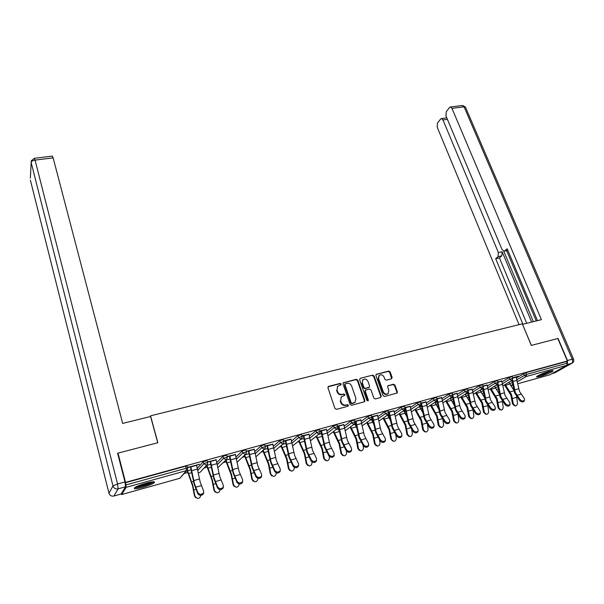 <?xml version="1.0" encoding="UTF-8"?>
<svg xmlns="http://www.w3.org/2000/svg" width="604" height="604" viewBox="0 0 604 604"><rect width="100%" height="100%" fill="white"/><g stroke="black" fill="none" stroke-linecap="round" stroke-linejoin="round"><path stroke-width="0.91" d="M341.177 384.016L340.15 383.412L328.644 386.341L327.942 387.76L334.933 408.478L336.42 409.346L347.972 406.258L348.455 405.246L347.421 404.642L345.933 405.042C343.759 405.375 342.181 404.461 341.207 402.279L340.626 400.558L341.388 396.798L344.635 395.409L344.801 394.593L343.774 393.989L342.287 394.374C340.112 394.699 338.542 393.778 337.576 391.619L336.994 389.905L337.727 386.22L341.018 384.816L341.177 384.016M340.747 384.982L340.769 384.37L339.742 383.774L328.04 386.779M347.995 406.25L348.04 405.586L347.006 404.982L345.526 405.382L345.933 405.042M344.356 395.575L344.393 394.941L343.366 394.336L342.287 394.374M549.436 371.203C543.683 372.743 535.031 376.73 536.813 376.994L540.361 376.39C546.031 374.865 554.661 370.909 552.932 370.614L549.436 371.203M145.911 483.23C137.274 485.88 133.476 487.707 134.511 488.727C135.968 488.923 138.814 488.447 143.042 487.292C151.566 484.68 155.334 482.853 154.352 481.826C152.94 481.622 150.124 482.09 145.911 483.23M391.528 378.821L392.147 377.455L390.139 371.883L388.712 371.045L376.118 374.382L375.899 375.514L383.072 395.65L384.514 396.496L397.115 393.015L397.356 391.837L394.895 385.042L393.468 384.204L387.866 385.79L387.632 386.953L388.848 390.335L388.213 393.483C386.22 394.691 384.574 394.133 383.291 391.8L378.572 378.565L379.161 375.507C381.162 374.253 382.808 374.805 384.106 377.138L384.899 379.327L386.326 380.173L391.528 378.821M117.727 453.71L118.014 453.128L157.863 442.74L150.539 415.831L522.317 323.835L531.293 345.42L557.794 338.512L567.383 360.996L125.541 482.362L125.851 484.929L186.175 468.281L185.587 466.197L125.3 482.77M118.014 453.128L125.541 482.362M357.757 380.15L356.3 379.297L343.268 382.762L343.042 383.91L350.094 404.438L351.566 405.299L364.612 401.69L364.861 400.497L357.757 380.15L357.334 380.512L355.884 379.659L343.132 382.928M360.271 378.285L372.638 375.137L374.08 375.982L381.245 396.133L380.596 397.545L375.303 398.957L373.846 398.104L370.939 389.859L369.489 389.006L365.964 389.935L365.299 391.339L368.319 399.954L368.153 400.784L366.839 400.346L359.606 379.674L360.271 378.285L372.638 375.137M150.539 415.831L150.109 416.617M121.185 493.861L121.646 494.563L126.123 487.345L125.851 484.929M567.383 360.996L566.461 361.517L567.171 363.17L566.914 365.239L549.897 374.782M383.042 418.195L389.082 429.791L390.833 439.055L393.876 441.358C395.529 440.995 396.322 439.871 396.262 437.991L395.741 434.54M356.073 425.692L355.65 425.812M350.207 427.322L349.678 427.473M339.357 430.342L338.874 430.478M333.37 432.003L332.57 432.23M316.247 436.767L315.167 437.07M298.837 441.607L297.462 441.992M281.117 446.537L279.448 446.998M263.087 451.55L261.117 452.094M244.741 456.647L242.461 457.281M226.07 461.841L223.465 462.566M207.059 467.126L204.129 467.941M187.708 472.509L184.447 473.415M196.572 465.193L199.275 464.166M199.35 464.423L187.602 467.383M187.482 470.365L186.923 470.524M186.621 470.878L187.18 470.72M187.595 467.67L190.856 466.764M502.06 381.826L509.112 377.56L512.132 376.617M494.517 386.394L497.485 384.597M508.772 382.4L511.943 380.512M516.48 377.81L525.797 372.698L526.492 374.397L567.171 363.17M566.461 361.517L525.797 372.698M185.587 466.197L187.157 466.107M501.758 381.026L497.96 381.834M472.532 390.071L479.523 385.699L482.611 384.74M465.329 394.578L467.866 392.993M472.207 389.172L467.949 390.109M442.045 398.595L448.961 394.102L452.117 393.136M435.212 403.042L437.281 401.69M435.605 401.871L436.239 401.456M441.69 397.591L436.949 398.655M410.546 407.428L417.379 402.785L420.611 401.811M404.114 411.792L405.692 410.72M403.691 410.72L405.571 410.169M405.526 409.965L404.197 410.335M410.161 406.288L404.906 407.489M404.99 407.715L405.526 407.564M377.991 416.571L384.733 411.762L388.04 410.78M372.306 420.626L372.811 422.543L372.238 420.814L373.038 420.105M371.513 419.637L372.864 419.259M372.804 419.033L371.437 419.41M377.568 415.273L371.77 416.617M371.845 416.851L372.774 416.594M344.318 426.069L350.947 421.056L354.344 420.059M338.255 428.848L339.018 428.636M338.965 428.402L338.18 428.621M343.85 424.574L337.477 426.069M337.561 426.311L338.897 425.941M309.482 435.937L315.983 430.667L319.471 429.663M308.961 434.193L301.977 435.854M302.053 436.103L303.827 435.612M273.408 446.228L279.765 440.633L283.351 439.614M272.827 444.159L265.201 445.994M265.277 446.243L267.512 445.624M236.051 456.986L242.234 450.954L245.919 449.92M235.394 454.487L227.074 456.503M227.149 456.76L229.882 456.005M197.342 468.296L203.299 461.66L207.104 460.61M216.157 459.787L207.482 461.909M207.549 462.158L210.547 461.335M206.523 465.359L212.004 480.225L213.975 490.32L217.002 492.864C218.837 492.63 219.864 491.558 220.09 489.655M216.874 462.566L222.944 456.254L226.689 455.22M254.276 449.278L246.304 451.203M246.387 451.452L248.863 450.765M254.896 451.543L261.17 445.744L264.801 444.718M291.053 439.131L283.752 440.882M283.827 441.124L285.828 440.573M291.604 441.026L298.036 435.605L301.57 434.593M326.56 429.346L319.886 430.924M319.961 431.158L321.517 430.735M321.207 433.574L321.66 433.453M321.607 433.211L321.124 433.347M327.051 430.954L333.619 425.82L337.055 424.823M360.852 419.886L354.767 421.305M354.85 421.539L355.983 421.23M355.024 424.204L356.088 423.91M356.028 423.676L354.948 423.978M361.298 421.275L367.987 416.367L371.332 415.378M356.541 427.051L355.952 425.329L356.292 424.944M393.997 410.743L388.478 412.011M388.561 412.245L389.286 412.041M387.738 415.137L389.354 414.691M389.301 414.457L387.768 414.888M394.404 411.958L401.192 407.239L404.461 406.258M388.395 416.775L388.342 416.171L389.497 415.371M426.054 401.902L421.064 403.034M419.735 406.266L421.501 405.646M421.479 405.548L420.354 405.858M426.424 402.974L433.302 398.406L436.496 397.44M419.788 407.375L421.615 406.16M457.069 393.347L452.577 394.344M451.218 397.545L451.868 397.13M457.409 394.299L464.363 389.867L467.488 388.908M450.388 398.776L452.698 397.304M487.096 385.065L483.079 385.933M487.413 385.918L494.434 381.6L497.485 380.648M480.037 390.456L482.792 388.757M516.186 377.047L518.421 376.194L512.607 377.794M337.628 386.311L336.994 389.905M341.879 394.722C339.712 395.046 338.142 394.133 337.175 391.973L336.594 390.26M341.351 396.828L340.626 400.558M345.526 405.382C343.344 405.714 341.773 404.793 340.799 402.619L340.218 400.897M364.303 401.886L364.431 400.837L357.334 380.512M345.45 383.782L344.967 384.771L351.166 402.77L352.192 403.374L355.137 402.181L355.922 398.391L351.671 386.13C350.705 383.985 349.15 383.072 346.998 383.389L345.45 383.782M344.786 384.265L344.559 385.126L344.967 384.771M354.699 402.536L351.777 403.714L350.743 403.11L344.559 385.126M380.679 397.515L380.792 396.473L373.642 376.345L372.207 375.499M365.231 390.418L364.869 391.686L367.881 400.293L368.319 399.954M367.844 400.95L367.881 400.293M367.942 381.358C366.628 378.987 364.944 378.444 362.913 379.735L362.309 382.808L363.955 387.504L365.405 388.357L369.361 387.194L369.595 386.039L367.942 381.358M362.777 379.848L362.309 382.808M369.233 387.3L364.975 388.704L363.525 387.851L361.887 383.163M379.033 375.613L378.127 378.919L378.572 378.565M387.798 393.793L387.76 393.823C385.767 395.039 384.129 394.48 382.845 392.147L378.127 378.919M396.783 393.219L396.888 392.185L394.435 385.397L393.008 384.552L387.73 385.941M391.603 378.799L389.686 372.245L388.266 371.407L375.982 374.548M195.613 497.688L194.503 495.967L192.517 485.782L187.112 470.471M191.189 469.746L187.587 470.743L192.827 485.45L194.994 496.382L197.523 498.526C199.35 498.323 200.407 497.281 200.694 495.401M203.654 492.57L203.525 493.634C201.638 495.922 199.713 495.937 197.765 493.664L197.863 492.66C199.818 494.925 201.736 494.918 203.631 492.63L203.608 490.999L200.181 482.105L196.496 464.937M197.863 492.66L194.473 483.729L190.781 466.507M190.464 466.877L194.148 484.061L197.765 493.664M153.023 481.788C150.381 483.721 145.602 485.45 138.694 486.983L135.424 487.171M136.995 486.379L138.928 486.129C143.873 485.103 148.003 483.729 151.317 482M134.609 487.7L137.886 487.39C144.968 485.865 150.328 483.993 153.967 481.781M551.376 370.728L544.098 374.11L537.892 375.779M539.817 374.782L549.247 371.249M537.281 376.164L544.038 374.276L552.109 370.614M150.577 416.496L122.672 423.412L53.137 157.87L35.077 160.113L117.561 483.978L124.99 481.939L117.599 453.234L157.735 442.77L150.577 416.496M121.087 494.027L125.541 486.786L118.135 488.84L113.937 496.02L120.913 494.072M52.269 156.104L53.137 157.87M124.99 481.939L125.541 486.786M567.383 364.288L567.466 360.505L558.058 338.444L531.384 345.397L522.543 324.371M522.619 324.318L541.411 319.667L451.958 108.35L450.546 106.968L449.542 107.482L446.22 111.778L445.994 115.998L501.977 249.377L503.879 251.166L507.783 250.237M537.477 320.641L507.156 248.757L504.718 250.864M447.398 119.343L442.951 119.917L441.562 118.543L440.618 119.026L437.432 123.148L437.228 127.27L519.04 324.642M446.628 117.501L446.288 117.931M498.028 256.647L498.368 252.525L502.143 251.747L501.788 255.862L498.028 256.647L495.673 258.678L522.943 324.242M442.951 119.917L498.368 252.525M536.246 320.943L506.613 250.607M502.143 251.747L531.641 322.083M503.744 251.151L533.37 321.66M446.53 117.901L441.562 118.543M501.788 255.862L499.425 257.9L526.726 323.306M499.425 257.9L495.673 258.678M507.843 250.381L504.438 251.053M210.856 464.295L206.961 465.367L212.351 479.893L214.488 490.727M215.175 492.109L213.975 490.32M234.382 486.613L233.091 484.778L231.143 474.774L225.617 460.399M230.162 458.942L225.994 460.097L231.521 474.434L233.635 485.178L236.134 487.292C237.984 487.028 238.98 485.918 239.131 483.978M253.235 481.214L251.868 479.342L249.943 469.421L244.356 455.476M244.748 455.114L250.343 469.074L252.434 479.719L254.911 481.826C256.806 481.516 257.772 480.361 257.825 478.36M271.755 475.899L270.313 473.997L268.41 464.159L262.77 450.607M263.185 450.237L268.84 463.804L270.909 474.359L273.363 476.458C275.303 476.103 276.239 474.895 276.179 472.834L276.179 472.834M289.943 470.675L288.433 468.742L286.553 458.995L280.852 445.79M281.29 445.412L287.006 458.632L289.059 469.097L291.49 471.18C293.378 470.818 294.291 469.625 294.231 467.594L294.186 467.3M223.186 487.979L223.314 486.975L223.186 487.979C221.336 490.184 219.448 490.176 217.523 487.949L217.644 486.945C219.577 489.172 221.464 489.18 223.314 486.975L223.276 485.322L219.75 476.541L216.081 459.531M217.644 486.945L214.141 478.134L210.471 461.079M210.124 461.448L213.793 478.481L217.523 487.949M242.627 481.448L242.483 482.422C240.686 484.551 238.829 484.521 236.911 482.347L237.055 481.343C238.973 483.517 240.837 483.547 242.642 481.418L242.589 479.742L238.965 471.082L235.318 454.231M237.055 481.343L233.461 472.645L229.807 455.748M229.429 456.126L233.084 473L236.911 482.347M261.585 476.027L261.441 476.964C259.682 479.017 257.855 478.972 255.953 476.835L256.119 475.839C258.021 477.975 259.856 478.013 261.615 475.96L261.555 474.268L257.84 465.722L254.201 449.029M256.119 475.839L252.427 467.254L248.788 450.516M248.387 450.901L252.019 467.609L255.953 476.835M280.203 470.705L280.06 471.603C278.338 473.581 276.534 473.521 274.654 471.43L274.843 470.433C276.73 472.524 278.535 472.585 280.256 470.599L280.18 468.885L276.368 460.452L272.751 443.91M274.843 470.433L271.06 461.962L267.436 445.382M267.006 445.767L270.622 462.324L274.654 471.43M298.497 465.631L298.346 466.333C296.662 468.243 294.888 468.168 293.016 466.114L293.227 465.118C295.107 467.171 296.881 467.247 298.565 465.337L298.474 463.608L294.578 455.28L290.977 438.889M293.227 465.118L289.361 456.767L285.752 440.331M285.299 440.724L288.901 457.13L293.016 466.114M307.813 465.533L306.243 463.578L304.386 453.914L298.625 441.033M299.086 440.648L304.861 453.551L306.885 463.925L309.293 465.994C311.143 465.631 312.034 464.446 311.974 462.445L311.875 461.834M300.588 439.418L303.895 438.496L304.212 439.425M316.458 460.52L316.307 461.154C314.669 462.996 312.917 462.913 311.06 460.897L311.294 459.901C313.151 461.917 314.903 462 316.549 460.157L316.443 458.413L312.472 450.199L308.886 433.951M311.294 459.901L307.338 451.656L303.752 435.371M303.276 435.763L306.855 452.026L311.06 460.897M325.367 460.474L323.744 458.504L321.909 448.923L316.088 436.337M316.579 435.952L322.408 448.553L324.408 458.836L326.794 460.897C328.599 460.535 329.474 459.365 329.414 457.387L329.248 456.382M318.451 434.465L321.245 433.695L322.159 436.005M334.11 455.499L333.967 456.058C332.359 457.84 330.637 457.741 328.787 455.771L329.044 454.782C330.886 456.752 332.615 456.851 334.223 455.069L334.103 453.317L330.048 445.201L326.477 429.104M329.044 454.782L325.005 446.635L321.434 430.493M320.935 430.894L324.499 447.013L328.787 455.771M342.619 455.499L340.943 453.521L339.131 444.016L333.257 431.701M333.763 431.309L339.652 443.646L341.637 453.838L343.993 455.884C345.76 455.522 346.613 454.367 346.553 452.419L346.311 450.894M336.013 429.595L338.293 428.961L339.712 432.2M351.452 450.554L351.309 451.06C349.746 452.781 348.047 452.668 346.213 450.735L346.485 449.746C348.319 451.679 350.018 451.792 351.588 450.071L351.46 448.304L347.323 440.293L343.774 424.333M346.485 449.746L342.37 441.698L338.814 425.699M338.293 426.107L341.841 442.083L346.213 450.735M359.576 450.599L357.855 448.621L356.058 439.191L350.131 427.134M350.667 426.741L356.609 438.814L358.572 448.931L360.905 450.961C362.634 450.599 363.465 449.451 363.404 447.526L363.057 445.291M353.264 424.816L355.061 424.318L356.941 428.349M368.5 445.692L368.364 446.137C366.832 447.798 365.156 447.677 363.336 445.782L363.623 444.793C365.443 446.696 367.126 446.817 368.659 445.156L368.516 443.381L364.31 435.469L360.769 419.652M363.623 444.793L359.44 436.851L355.899 420.996M355.348 421.403L358.882 437.236L363.336 445.782M376.247 445.782L374.488 443.797L372.706 434.45L366.719 422.634M367.277 422.234L373.272 434.072L375.22 444.099L377.53 446.122C379.214 445.752 380.029 444.619 379.969 442.717L379.523 439.84M370.229 420.112L371.558 419.742L373.861 424.469M385.254 440.905L385.126 441.298C383.631 442.906 381.977 442.777 380.165 440.912L380.475 439.931C382.279 441.796 383.94 441.924 385.443 440.316L385.276 438.542L381.003 430.728L377.485 415.046M380.475 439.931L376.216 432.086L372.691 416.367M372.124 416.775L375.643 432.472L380.165 440.912M383.615 417.787L389.663 429.406L391.588 439.35M392.63 441.041L390.833 439.055M386.907 415.492L387.776 415.25L390.478 420.58M401.728 436.194L401.607 436.541C400.142 438.096 398.512 437.96 396.715 436.126L397.032 435.144C398.836 436.979 400.467 437.115 401.939 435.559L401.758 433.778L397.417 426.062L393.914 410.516M397.032 435.144L392.713 427.398L389.202 411.815M388.614 412.23L392.117 427.791L396.715 436.126M408.742 436.382L406.915 434.397L405.178 425.201L399.085 413.816M399.689 413.408L405.79 424.816L407.692 434.676L409.95 436.677C411.566 436.307 412.351 435.197 412.29 433.347L411.694 429.384M403.306 410.939L403.729 410.826L406.817 416.692M417.923 431.558L417.817 431.86C416.382 433.37 414.767 433.219 412.985 431.422L413.325 430.441C415.114 432.238 416.722 432.389 418.164 430.886L417.968 429.097L413.566 421.471L410.078 406.062M413.325 430.441L408.931 422.785L405.443 407.338M405.224 408.893L408.319 423.185L412.985 431.422M424.589 431.792L422.74 429.814L421.018 420.694L414.88 409.504M415.499 409.097L421.645 420.301L423.532 430.086L425.76 432.071C427.345 431.701 428.108 430.607 428.047 428.772L427.398 424.355M419.425 406.477L422.868 412.811M433.853 426.99L433.755 427.262C432.351 428.712 430.758 428.561 428.983 426.794L429.338 425.82C431.113 427.587 432.713 427.738 434.117 426.288L433.906 424.499L429.444 416.964L425.971 401.675M429.338 425.82L424.891 418.255L421.411 402.936M421.29 404.846L424.257 418.655L428.983 426.794M440.173 427.277L438.3 425.299L436.601 416.254L430.41 405.261M431.045 404.846L437.243 415.854L439.108 425.563L441.313 427.541C442.868 427.171 443.615 426.084 443.555 424.272L442.853 419.44M434.918 402.324L438.647 408.946M449.527 422.498L449.436 422.732C448.055 424.144 446.484 423.978 444.718 422.241L445.088 421.267C446.854 423.004 448.432 423.17 449.814 421.758L449.587 419.969L445.057 412.524L441.607 397.372M445.088 421.267L440.58 413.793L437.122 398.602M437.047 400.731L439.931 414.201L444.718 422.241M455.507 422.83L453.612 420.86L451.928 411.883L445.692 401.079M446.348 400.656L452.592 411.49L454.442 421.116L456.616 423.079C458.142 422.717 458.874 421.637 458.814 419.848L458.066 414.646M450.154 398.225L454.163 405.095M464.937 418.074L464.854 418.278C463.51 419.637 461.954 419.47 460.195 417.764L460.58 416.798C462.339 418.504 463.895 418.67 465.246 417.304L465.005 415.514L460.422 408.153L456.986 393.129M460.58 416.798L456.02 409.406L452.849 395.076M452.532 396.617L455.348 409.814L460.195 417.764M470.591 418.451L468.681 416.496L467.013 407.587L460.731 396.949M461.403 396.526L467.692 407.187L469.527 416.737L471.671 418.693C473.166 418.33 473.883 417.266 473.83 415.492L473.038 409.965M465.156 394.178L469.421 401.275M480.104 413.717L480.029 413.891C478.708 415.212 477.175 415.039 475.424 413.363L475.824 412.396C477.575 414.072 479.115 414.246 480.437 412.925L480.18 411.135L475.544 403.865L472.124 388.953M475.824 412.396L471.211 405.095L468.274 391.52M467.753 392.524L470.524 405.503L475.424 413.363M485.435 414.148L483.51 412.2L481.864 403.359L475.537 392.887M487.783 405.375L488.606 411.203C488.666 412.955 487.956 414.012 486.492 414.374L484.37 412.434L482.551 402.959L476.224 392.464M479.923 390.192L484.431 397.485M495.023 409.421L494.963 409.572C493.664 410.856 492.147 410.675 490.41 409.029L490.826 408.062C492.562 409.708 494.087 409.889 495.378 408.614L495.106 406.824L490.418 399.637L487.013 384.854M490.826 408.062L486.152 400.845L483.328 387.662M482.717 388.47L485.45 401.26L490.41 409.029M500.044 409.905L498.104 407.964L496.473 399.199L490.108 388.885M502.286 400.867L503.155 406.983C503.207 408.719 502.513 409.769 501.078 410.124L498.979 408.191L497.183 398.791L490.818 388.455M494.45 386.25L499.191 393.725M509.716 405.201L509.655 405.329C508.387 406.567 506.884 406.379 505.155 404.763L505.586 403.797C507.315 405.42 508.817 405.609 510.086 404.363L509.799 402.581L505.065 395.477L501.675 380.814M505.586 403.797L500.859 396.669L498.111 383.774M497.447 384.454L500.142 397.085L505.155 404.763M514.419 405.729L512.471 403.804L510.856 395.099L504.453 384.944M516.563 396.443L517.469 402.83C517.522 404.544 516.843 405.586 515.431 405.941L513.362 404.023L511.58 394.691L505.178 384.506M508.757 382.37L513.725 389.995M524.166 401.041L524.121 401.147C522.875 402.347 521.388 402.158 519.666 400.565L520.104 399.606C521.833 401.199 523.313 401.396 524.559 400.188L524.257 398.406L519.47 391.377L516.095 376.836M520.104 399.606L515.34 392.555L512.645 379.908M511.935 380.482L514.608 392.97L519.666 400.565M339.742 383.774L340.15 383.412M347.006 404.982L347.421 404.642M343.366 394.336L343.774 393.989M121.646 494.563L179.833 478.285L186.357 470.659L126.123 487.345M179.713 478.323L187.323 470.055L187.746 468.183M187.112 465.956L187.701 468.04L187.323 470.055L186.357 470.659L186.175 468.281L187.753 468.175M566.914 365.239L526.28 376.496L517.409 381.705M512.705 384.469L510.757 385.616M510.818 385.707L512.826 385.148M517.787 383.759L550.168 374.707M517.001 379.576L526.492 374.397L526.28 376.496L524.249 375.288L523.555 373.589M197.772 470.448L203.895 463.713L203.299 461.66M206.191 462.762L203.895 463.713L206.349 465.125L207.27 464.551L207.701 462.664L206.191 462.762M207.066 460.467L207.655 462.521L207.27 464.551L200.06 472.328L198.248 472.902M217.304 464.695L223.54 458.293L222.944 456.254M236.489 459.1L242.838 452.97L242.234 450.954M255.333 453.634L261.781 447.738L261.17 445.744M273.854 448.296L280.384 442.604L279.765 440.633M292.049 443.072L298.663 437.56L298.036 435.605M309.935 437.96L316.617 432.6L315.983 430.667M322.461 434.351L327.511 432.955L334.261 427.73L333.619 425.82M344.786 428.047L351.596 422.943L350.947 421.056M356.013 425.156L356.677 426.937M361.766 423.238L368.636 418.24L367.987 416.367M373.657 423.389L372.932 422.423L373.408 422.09M378.466 418.512L385.39 413.619L384.733 411.762M388.342 416.171L388.901 417.757L384.242 419.048M388.999 417.93L389.867 417.334M394.888 413.876L401.856 409.074L401.192 407.239M404.937 413.43L406.062 412.675M411.037 409.323L418.051 404.604L417.379 402.785M420.618 408.999L421.985 408.1M426.922 404.854L433.974 400.203L433.302 398.406M436.043 404.65L437.651 403.615M442.543 400.46L449.64 395.884L448.961 394.102M446.877 401.6L451.241 400.384L453.06 399.206M457.915 396.141L465.042 391.626L464.363 389.867M466.175 396.164L468.228 394.88M473.045 391.898L480.203 387.443L479.523 385.699M480.882 392.026L483.155 390.637M487.926 387.723L495.121 383.329L494.434 381.6M495.363 387.949L497.847 386.454M502.581 383.615L509.799 379.274L509.112 377.56M509.625 383.948L512.313 382.355M226.651 455.076L227.247 457.115L223.54 458.293L225.979 459.689L226.855 459.153L227.293 457.243M226.764 459.244L217.87 467.624M245.881 449.784L246.485 451.8L242.838 452.97L245.239 454.351L246.077 453.846L246.53 451.928M237.1 462.249L245.941 453.981M264.763 444.589L265.375 446.582L261.781 447.738L264.159 449.112L264.96 448.636L265.42 446.703M283.306 439.486L283.933 441.456L280.384 442.604L282.74 443.963L283.502 443.517L283.978 441.577M301.532 434.472L302.159 436.42L298.663 437.56L300.996 438.904L301.721 438.489L302.204 436.541M319.433 429.55L320.067 431.475L316.617 432.6L318.927 433.936L319.622 433.544L320.105 431.588M337.017 424.71L337.659 426.62L334.261 427.73L336.541 429.059L337.206 428.681L337.704 426.726M354.306 419.954L354.956 421.841L351.596 422.943L353.853 424.265L354.495 423.902L354.993 421.947M371.301 415.28L371.951 417.145L368.636 418.24L370.871 419.546L371.483 419.214L371.988 417.243M388.002 410.682L388.659 412.532L385.39 413.619L387.602 414.918L388.183 414.593L388.697 412.63M372.864 422.604L373.68 423.532M404.423 406.167L405.088 407.994L401.856 409.074L404.046 410.358L405.125 408.085M390.214 419.176L389.414 418.67M420.58 401.72L421.245 403.532L418.051 404.604L420.218 405.88L421.282 403.623M406.469 414.842L405.616 414.601M436.458 397.349L437.137 399.146L433.974 400.203L436.118 401.471L437.168 399.229M422.423 410.433L421.456 410.418M452.086 393.053L452.766 394.835L449.64 395.884L451.762 397.138L452.796 394.91M438.081 405.941L436.994 406.22M467.458 388.825L468.138 390.584L465.042 391.626L467.156 392.879L468.168 390.667M453.491 401.494L452.26 402.038M482.581 384.665L483.26 386.409L480.203 387.443L482.294 388.682L483.298 386.484M467.405 397.855L468.651 397.13M497.462 380.573L498.149 382.302L495.121 383.329L497.19 384.559L498.179 382.37M482.015 393.763L483.57 392.842M512.101 376.541L512.796 378.255L509.799 379.274L511.852 380.497L512.826 378.323M496.511 389.686L498.255 388.636M337.175 391.973L337.576 391.619M340.799 402.619L341.207 402.279M328.251 386.703L328.644 386.341M364.431 400.837L364.861 400.497M343.314 382.861L343.721 382.498M355.884 379.659L356.3 379.297M350.743 403.11L351.166 402.77M351.777 403.714L352.192 403.374M353.332 403.298L353.755 402.959M373.642 376.345L374.08 375.982M380.792 396.473L381.245 396.133M364.869 391.686L365.299 391.339M363.525 387.851L363.955 387.504M364.975 388.704L365.405 388.357M368.508 387.783L368.938 387.436M382.845 392.147L383.291 391.8M387.813 385.918L388.266 385.563M393.008 384.552L393.468 384.204M394.435 385.397L394.895 385.042M396.888 392.185L397.356 391.837M376.103 374.51L376.541 374.14M388.266 371.407L388.712 371.045M389.686 372.245L390.139 371.883M391.694 377.81L392.147 377.455M196.006 489.338L193.861 489.957M194.503 495.967L194.994 496.382M191.77 472.683L188.516 473.589M193.499 481.486L191.702 481.992M193.725 480.588L199.433 478.972M195.651 487.217L201.374 485.586M191.785 470.644L197.5 469.059M190.894 466.907L196.61 465.329M30.396 180.173L108.962 493.219L112.971 485.918L31.151 162.484L30.359 178.142M52.405 156.081L34.375 158.308L31.272 160.785L31.151 162.484C31.446 161.306 32.752 160.521 35.077 160.113L34.262 158.316M113.771 496.065L113.937 496.02C111.461 496.458 109.8 495.522 108.962 493.219L109.007 493.377M117.561 483.978L112.971 485.918C113.846 488.311 115.568 489.285 118.135 488.84L117.561 483.978M552.131 373.589L554.834 372.834L571.678 363.344L567.352 364.544M567.466 360.505L572.199 359.206L464.091 106.84L451.958 108.35M462.256 105.526L464.091 106.84L465.457 107.082L462.672 105.473L450.546 106.968M465.601 107.429L573.49 359.002L572.199 359.206C572.886 361.147 572.713 362.528 571.678 363.344L572.411 362.981C573.755 361.932 574.11 360.603 573.49 359.002L573.543 359.116M571.875 363.283L554.291 372.993M215.703 483.691L213.378 484.355M211.43 467.209L207.912 468.183M213.144 475.929L211.196 476.481M235.039 478.141L232.548 478.859M233.091 484.778L233.635 485.178M230.728 461.826L226.961 462.875M232.427 470.471L230.343 471.06M254.027 472.69L251.377 473.453M251.868 479.342L252.434 479.719M249.127 453.679L245.065 454.804M249.686 456.549L245.677 457.666M251.362 465.11L249.142 465.744M272.676 467.345L269.867 468.145M270.313 473.997L270.909 474.359M267.753 448.515L263.903 449.587M268.304 451.354L264.061 452.539M269.958 459.848L267.617 460.512M290.992 462.083L288.04 462.928M288.433 468.742L289.059 469.097M286.047 443.449L282.408 444.453M286.598 446.258L282.128 447.504M288.229 454.676L285.76 455.378M213.393 475.031L219.003 473.445M215.356 481.584L220.966 479.976M211.476 465.178L217.093 463.615M210.585 461.471L216.202 459.923M232.706 469.572L238.218 468.017M234.699 476.058L240.211 474.48M230.811 459.803L236.33 458.277M229.92 456.141L235.432 454.623M251.672 464.212L257.085 462.687M253.695 470.622L259.108 469.074M249.807 454.533L255.22 453.03M248.908 450.901L254.322 449.414M270.305 458.949L275.613 457.447M272.351 465.291L277.666 463.766M268.455 449.353L273.771 447.874M267.557 445.76L272.872 444.295M288.599 453.778L293.823 452.305M290.675 460.052L295.9 458.557M286.779 444.265L292.004 442.815M285.873 440.709L291.098 439.267M308.984 456.918L305.896 457.809M306.243 463.578L306.885 463.925M304.567 441.252L299.878 442.558M306.183 449.603L303.593 450.335M306.583 448.696L311.709 447.247M308.682 454.903L313.816 453.43M304.778 439.267L309.912 437.84M303.872 435.741L309.006 434.329M326.666 451.845L323.434 452.774M323.744 458.504L324.408 458.836M322.226 436.337L317.327 437.696M323.827 444.604L321.117 445.375M324.25 443.706L329.286 442.279M326.371 449.844L331.415 448.402M321.554 430.863L326.598 429.474M344.046 446.862L340.686 447.828M340.943 453.521L341.637 453.838M339.38 431.55L334.48 432.917M341.162 439.704L338.346 440.497M341.607 438.798L346.56 437.402M343.752 444.869L348.712 443.457M339.848 429.527L344.808 428.153M338.935 426.069L343.895 424.703M361.124 441.954L357.636 442.959M357.855 448.621L358.572 448.931M356.164 426.877L351.347 428.221M358.202 434.88L355.28 435.703M358.678 433.974L363.548 432.6M360.845 439.984L365.714 438.595M356.934 424.778L361.804 423.427M356.02 421.358L360.898 420.014M377.915 437.137L374.306 438.179M374.488 443.797L375.22 444.099M372.668 422.279L367.934 423.593M374.956 430.139L371.936 430.992M375.454 429.233L380.241 427.881M377.636 435.182L382.43 433.815M373.725 420.12L378.519 418.783M372.819 416.722L377.613 415.401M394.427 432.404L390.697 433.476M391.43 425.48L388.304 426.364M391.951 424.574L396.654 423.245M394.155 430.463L398.866 429.112M390.244 415.529L394.956 414.223M389.331 412.17L394.042 410.871M410.66 427.745L406.817 428.848M406.915 434.397L407.692 434.676M404.869 413.302L400.286 414.578M407.632 420.89L404.416 421.803M408.168 419.991L412.796 418.685M410.395 425.82L415.031 424.491M406.484 411.022L411.12 409.731M405.571 407.685L410.207 406.409M426.62 423.162L422.672 424.295M422.74 429.814L423.532 430.086M420.573 408.931L416.073 410.184M423.563 416.382L420.256 417.319M424.121 415.484L428.674 414.193M426.364 421.252L430.924 419.946M422.453 406.583L427.013 405.322M421.539 403.283L426.099 402.022M442.324 418.655L438.27 419.818M438.3 425.299L439.108 425.563M436.028 404.62L431.596 405.858M439.236 411.951L435.839 412.909M439.818 411.045L444.295 409.784M442.075 416.76L446.56 415.476M438.164 402.226L442.649 400.981M437.251 398.95L441.735 397.711M457.772 414.223L453.612 415.416M453.612 420.86L454.442 421.116M454.653 407.587L451.173 408.576M455.25 406.688L459.659 405.443M457.53 412.343L461.939 411.082M453.619 397.93L458.028 396.707M452.706 394.684L457.115 393.468M472.97 409.859L468.712 411.082M468.681 416.496L469.527 416.737M466.205 396.209L461.909 397.409M469.821 403.291L466.258 404.303M470.441 402.392L474.774 401.169M472.728 407.994L477.069 406.749M468.825 393.71L473.166 392.502M468.085 390.441L472.252 389.293M487.813 405.601L483.57 406.817M483.51 412.2L484.37 412.434M480.935 392.109L476.715 393.287M484.755 399.07L481.109 400.097M485.382 398.172L489.655 396.964M487.692 403.714L491.966 402.49M483.789 389.55L488.062 388.364M483.208 386.273L487.149 385.186M502.377 401.426L498.202 402.619M498.104 407.964L498.979 408.191M495.439 388.062L491.279 389.225M499.448 394.91L495.725 395.967M500.097 394.012L504.295 392.826M502.415 399.508L506.62 398.3M498.511 385.465L502.717 384.295M498.096 382.166L501.803 381.139M516.707 397.311L512.6 398.489M512.471 403.804L513.362 404.023M509.716 384.091L505.624 385.231M513.906 390.818L510.108 391.89M514.57 389.92L518.708 388.757M516.903 395.363L521.041 394.178M513.007 381.441L517.145 380.286M512.743 378.127L516.231 377.16M255.937 456.752L264.779 448.795M274.435 451.301L283.299 443.698M292.608 445.986L301.487 438.678M310.471 440.784L319.365 433.74M328.032 435.695L336.941 428.885M345.292 430.72L354.216 424.114M362.264 425.835L371.196 419.418M378.95 421.056L387.889 414.797M389.595 418.995L390.229 419.251M395.356 416.36L404.31 410.259M405.707 414.767L406.469 414.865M411.498 411.762L420.459 405.79M421.509 410.509L422.37 410.448M427.375 407.239L436.337 401.396M437.032 406.273L437.628 406.182M442.989 402.8L451.966 397.07M458.353 398.444L467.337 392.811M473.476 394.155L482.46 388.629M488.349 389.95L497.341 384.506M502.996 385.805L511.988 380.452M337.326 386.583L337.727 386.22M340.981 397.145L341.388 396.798M344.718 384.325L345.126 383.963M365.103 390.524L365.533 390.169M362.483 380.097L362.913 379.735M378.723 375.869L379.161 375.507M203.525 493.634L203.631 492.63M554.359 372.97L554.872 372.827M242.483 482.422L242.642 481.418M261.441 476.964L261.615 475.96M280.06 471.603L280.256 470.599M298.346 466.333L298.565 465.337M316.307 461.154L316.549 460.157M333.967 456.058L334.223 455.069M351.309 451.06L351.588 450.071M368.364 446.137L368.659 445.156M385.126 441.298L385.443 440.316M401.607 436.541L401.939 435.559M417.817 431.86L418.164 430.886M433.755 427.262L434.117 426.288M449.436 422.732L449.814 421.758M464.854 418.278L465.246 417.304M480.029 413.891L480.437 412.925M494.963 409.572L495.378 408.614M509.655 405.329L510.086 404.363M524.121 401.147L524.559 400.188"/></g></svg>
